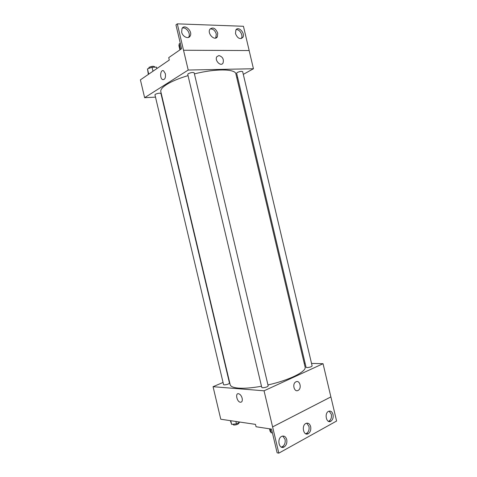 <?xml version="1.0" encoding="UTF-8"?>
<svg xmlns="http://www.w3.org/2000/svg" width="477" height="477" viewBox="0 0 477 477"><rect width="100%" height="100%" fill="white"/><g stroke="black" fill="none" stroke-linecap="round" stroke-linejoin="round"><path stroke-width="0.72" d="M311.529 363.408L323.048 363.701L264.055 390.806L278.812 453.15L277.137 452.822L271.532 429.115L256.054 426.754L255.487 424.375L220.768 419.229L213.064 386.698L223.051 382.465M242.161 398.253C242.614 400.96 241.988 402.284 240.295 402.236C236.777 401.735 235.03 392.815 238.637 393.734C240.265 394.27 241.44 395.779 242.161 398.253C242.614 400.954 241.994 402.284 240.301 402.236L240.301 402.236C236.783 401.735 235.036 392.815 238.637 393.734M264.055 390.806L213.064 386.698M224.184 384.891C226.903 384.695 228.674 384.11 229.497 383.138L160.94 93.486C159.753 92.932 157.905 93.188 155.383 94.267L154.953 94.798L223.564 384.635L224.184 384.891M262.559 387.765C265.51 387.586 267.382 386.972 268.181 385.911L194.175 72.844C192.964 72.194 191.009 72.468 188.296 73.667L187.741 74.352L261.772 387.437L262.559 387.765M304.201 363.224L305.113 363.247M306.967 367.588C309.728 367.385 311.451 366.843 312.131 365.954L242.656 71.645C241.642 71.109 239.853 71.383 237.29 72.474L236.628 73.178L306.067 367.284L306.967 367.588M188.039 75.616C178.863 78.371 171.726 81.346 166.61 84.536C162.311 87.309 160.379 89.688 160.815 91.662L230.17 384.706C230.629 386.531 233.39 387.67 238.446 388.117C244.403 388.552 252.083 387.932 261.491 386.257M267.955 384.939C289.283 380.247 306.83 371.428 305.089 366.998L235.888 73.917C235.394 68.837 215.634 68.491 194.419 73.887M295.99 381.797C299.783 379.793 302.042 388.308 298.256 390.323C294.476 392.839 291.811 384.11 295.704 381.952L295.99 381.797C299.783 379.793 302.042 388.308 298.256 390.323L298.256 390.323C294.476 392.839 291.811 384.11 295.704 381.952M323.048 363.701L330.877 396.9L272.588 426.903M272.605 426.909L330.895 396.9L336.595 421.036L278.812 453.15M286.731 439.597C285.765 436.556 284.077 435.483 281.674 436.383C276.654 438.673 279.057 449.775 283.976 447.05C286.337 445.5 287.255 443.014 286.731 439.597M333.018 414.471C332.123 411.615 330.621 410.578 328.516 411.341C324.127 413.338 326.405 423.719 330.704 421.298C332.749 419.915 333.518 417.643 333.018 414.471M310.652 426.611C309.722 423.665 308.136 422.61 305.888 423.439C301.196 425.573 303.539 436.306 308.136 433.736C310.33 432.275 311.171 429.896 310.652 426.611M281.245 447.062L282.301 446.746C284.662 445.196 285.58 442.722 285.055 439.317L282.742 436.038M328.409 421.298L329.005 421.084C331.05 419.712 331.819 417.441 331.312 414.28L329.118 411.108M305.638 433.748L306.443 433.48C308.637 432.025 309.478 429.658 308.965 426.378L306.699 423.153M243.3 74.376L253.442 68.748L188.212 70.041L144.626 97.69L155.508 97.129M161.727 96.813L162.025 96.795M236.842 77.96L237.653 77.512M218.931 55.547C222.693 56.769 224.053 59.291 223.009 63.113C220.756 66.989 214.322 60.311 216.862 56.691L218.931 55.547L216.862 56.691C214.322 60.311 220.756 66.995 223.009 63.119C224.053 59.291 222.693 56.769 218.931 55.547M144.626 97.69L140.405 79.862L169.299 60.024L168.733 57.634L181.588 48.72L175.947 24.882L177.307 23.85L243.443 26.283L249.167 50.544L183.532 50.252L188.212 70.041M249.149 50.556L253.442 68.748M165.364 73.691C165.811 77.882 164.881 79.844 162.579 79.576C159.407 78.162 160.445 68.974 163.593 70.829L165.364 73.691C165.817 77.882 164.887 79.844 162.579 79.576L162.579 79.576C159.407 78.162 160.445 68.974 163.593 70.829M177.307 23.85L183.532 50.252M217.727 33.128C215.503 28.101 212.879 26.819 209.862 29.27C207 33.599 214.817 41.421 217.327 36.807L217.727 33.128M235.483 33.605C237.528 38.357 239.955 39.657 242.763 37.498C245.643 33.557 238.428 25.573 235.882 29.95L235.483 33.605M181.665 32.162C182.59 36.783 188.451 39.43 190.126 36.049C193.096 31.416 184.557 23.468 181.999 28.56L181.665 32.162M249.167 50.544L183.544 50.246M215.699 38.053L216.308 34.082C215.032 30.403 212.951 28.703 210.065 28.972M241.171 38.613L241.32 38.41C243.538 35.459 239.43 28.709 236.026 29.747M188.475 37.433L188.749 37.027C191.05 33.527 185.982 26.551 182.256 28.161M156.85 68.575L156.516 67.179L152.044 67.245L147.471 68.909L148.359 74.4M152.044 67.245L152.986 71.228M147.471 68.909L148.717 74.156M148.723 68.455L149.021 67.376C151.519 66.22 153.379 65.987 154.602 66.685L154.721 67.203M180.324 43.371L179.251 43.771L178.917 45.685L179.912 49.882M179.251 43.771L180.586 49.417M240.026 422.085L236.443 423.826L231.625 424.375L230.325 420.648M235.882 421.471L236.443 423.826M230.755 420.708L231.625 424.375M232.937 424.226L233.682 425.037C236.431 424.965 238.196 424.333 238.965 423.153L238.846 422.658M272.391 432.74L271.258 432.86L270.095 431.274L269.511 428.811M270.328 428.93L271.258 432.86M306.443 433.48L308.136 433.736M329.005 421.084L330.704 421.298M282.301 446.746L283.976 447.05M188.749 37.027L190.126 36.049M241.32 38.41L242.763 37.498M215.914 37.749L217.327 36.807"/></g></svg>
